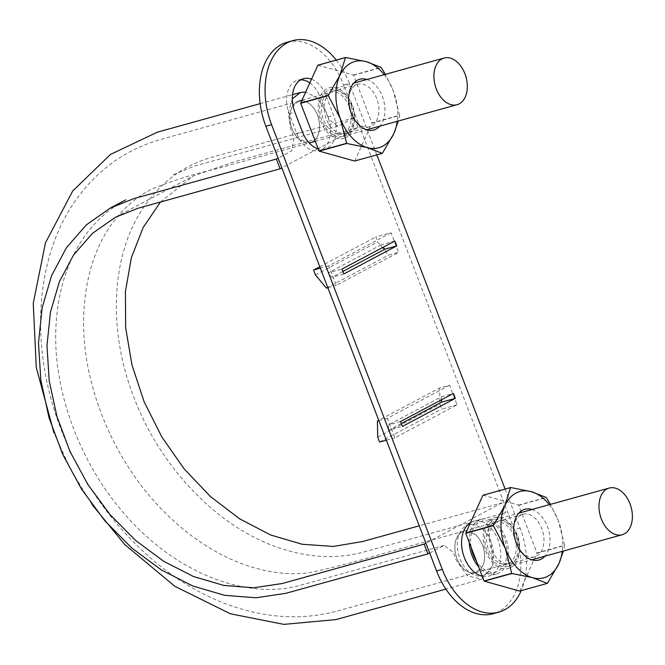 <?xml version="1.0" encoding="UTF-8"?>
<svg xmlns="http://www.w3.org/2000/svg" width="665" height="665" viewBox="0 0 665 665"><rect width="100%" height="100%" fill="white"/><g stroke="black" fill="none" stroke-linecap="round" stroke-linejoin="round"><path stroke-width="0.5" stroke-dasharray="3.33 2.49" d="M160.481 202.01L193.266 175.976L233.698 162.019L357.903 127.547L318.111 148.652M317.92 148.752L281.844 167.888M357.903 127.547L354.154 117.772L337.97 126.234L328.926 119.392L325.925 111.57L317.238 98.029L305.684 92.053M292.317 98.819L288.186 113.092L291.062 130.057L294.063 137.879L291.594 150.955L278.095 158.112M354.154 117.772L212.044 157.214C184.679 165.045 162.401 180.98 145.236 205.028C111.363 252.16 106.874 328.269 133.898 397.362C160.016 466.705 216.441 525.899 276.49 546.971C307.039 557.769 336.083 559.473 363.605 552.058L505.724 512.615L501.967 502.848L419.241 525.807M501.967 502.848L425.908 543.18M429.656 552.956L444.095 545.425L453.139 552.266L456.14 560.088L467.304 575.765L481.535 579.223L492.923 565.433L490.994 541.601L487.994 533.779L490.471 520.703L505.724 512.615M343.996 133.133A21.588 14.256 -105.5 0 1 342.084 133.898A21.588 14.256 -105.5 0 1 322.575 116.907A21.588 14.256 -105.5 0 1 330.538 92.294A21.588 14.256 -105.5 0 1 349.591 107.797A21.588 14.256 -105.5 0 1 343.996 133.133M312.375 141.911A21.588 14.256 74.5 0 0 319.458 129.077A21.588 14.256 74.5 0 0 315.418 110.814A21.588 14.256 74.5 0 0 303.29 100.889A21.588 14.256 74.5 0 0 298.909 101.072A21.588 14.256 74.5 0 0 292.218 106.757A21.588 14.256 74.5 0 0 290.53 124.014A21.588 14.256 74.5 0 0 299.499 139.658A21.588 14.256 74.5 0 0 310.455 142.676A21.588 14.256 74.5 0 0 312.375 141.911L310.547 142.643L299.499 139.658C295.127 135.876 292.135 130.656 290.53 124.014C289.184 117.331 289.749 111.579 292.218 106.757L299.001 101.088L303.29 100.889C308.003 101.895 312.043 105.211 315.418 110.814C318.593 116.624 319.94 122.709 319.458 129.077C318.71 135.311 316.349 139.583 312.375 141.911M463.896 531.136L462.067 531.867A21.588 14.256 74.5 0 0 454.985 544.702C454.503 551.061 455.849 557.145 459.025 562.956C462.399 568.567 466.439 571.875 471.152 572.889L475.442 572.69L482.225 567.012C484.694 562.199 485.259 556.447 483.912 549.764C482.308 543.114 479.315 537.902 474.943 534.12A21.588 14.256 74.5 0 0 463.987 531.102A21.588 14.256 74.5 0 0 462.067 531.867C458.094 534.186 455.733 538.467 454.985 544.702A21.588 14.256 74.5 0 0 459.025 562.956A21.588 14.256 74.5 0 0 471.152 572.889A21.588 14.256 74.5 0 0 475.533 572.706A21.588 14.256 74.5 0 0 477.445 571.933A21.588 14.256 74.5 0 0 482.225 567.012A21.588 14.256 74.5 0 0 483.912 549.764A21.588 14.256 74.5 0 0 474.943 534.12L463.896 531.136L380.363 554.319C355.675 561.825 331.685 568.001 308.419 572.856C286.648 575.391 263.781 572.091 239.816 562.947C210.73 551.509 183.748 532.648 158.877 506.348C110.299 455.118 80.773 378.859 83.773 313.747C85.286 280.622 93.399 252.509 108.112 229.4C119.392 211.952 133.59 198.685 150.689 189.616C170.074 181.437 191.545 174.612 215.078 169.134L310.547 142.643M509.074 563.164A21.588 14.256 -105.5 0 1 507.154 563.928A21.588 14.256 -105.5 0 1 487.644 546.938A21.588 14.256 -105.5 0 1 495.608 522.324A21.588 14.256 -105.5 0 1 514.66 537.819A21.588 14.256 -105.5 0 1 509.074 563.164M344.935 135.577A24.223 15.993 74.5 0 0 351.211 107.148A24.223 15.993 74.5 0 0 329.832 89.758A24.223 15.993 74.5 0 0 320.896 117.373A24.223 15.993 74.5 0 0 342.783 136.433A24.223 15.993 74.5 0 0 344.935 135.577M510.005 565.607A24.223 15.993 74.5 0 0 516.281 537.17A24.223 15.993 74.5 0 0 494.901 519.789A24.223 15.993 74.5 0 0 485.974 547.403A24.223 15.993 74.5 0 0 507.861 566.464A24.223 15.993 74.5 0 0 510.005 565.607M336.291 60.091A65.818 43.458 -105.5 0 1 349.391 83.408L343.68 84.995L514.377 529.681A65.818 43.458 -105.5 0 1 493.073 613.737M505.117 489.074L520.096 528.093A65.818 43.458 -105.5 0 1 521.252 590.62M376.822 154.862L349.391 83.408M470.488 522.665A28.429 18.778 -105.5 0 1 471.061 522.341A28.429 18.778 -105.5 0 1 473.58 521.335A28.429 18.778 -105.5 0 1 499.282 543.712A28.429 18.778 -105.5 0 1 488.792 576.123A28.429 18.778 -105.5 0 1 482.241 576.214M311.511 79.21A26.326 17.381 -105.5 0 1 326.05 95.785L333.556 115.336A26.326 17.381 -105.5 0 1 325.035 148.952A26.326 17.381 -105.5 0 1 318.186 148.835M287.172 42.211A65.818 43.458 -105.5 0 1 343.68 84.995M449.573 385.251L387.321 418.268L394.827 437.811L457.079 404.802L449.573 385.251L439.665 388.003L378.742 420.313M309.807 82.959A26.326 17.381 -105.5 0 1 320.339 97.373L327.837 116.924A26.326 17.381 -105.5 0 1 319.316 150.539A26.326 17.381 -105.5 0 1 296.715 133.424L289.209 113.881A26.326 17.381 -105.5 0 1 297.729 80.257A26.326 17.381 -105.5 0 1 300.696 79.842M466.09 525.882A26.326 17.381 -105.5 0 1 468.434 524.951A26.326 17.381 -105.5 0 1 492.225 545.666A26.326 17.381 -105.5 0 1 482.516 575.682A26.326 17.381 -105.5 0 1 459.274 556.78A26.326 17.381 -105.5 0 1 466.09 525.882M391.045 232.792L328.801 265.8L336.299 285.351L398.551 252.334L391.045 232.792L375.808 237.023L377.678 241.894L388.643 255.086L398.551 252.334M394.91 241.013L381.153 244.828L383.156 247.239M381.153 244.828L328.236 272.891L341.993 269.067M342.907 271.445L331.893 277.28L328.236 272.891M343.872 273.955L331.893 277.28M327.837 287.696L336.299 285.351M326.39 288.095L388.643 255.086M328.801 265.8L320.331 268.153M315.426 274.911L377.678 241.894M319.79 266.731L375.808 237.023M471.194 547.445A26.326 17.381 -105.5 0 1 479.432 522.183A26.326 17.381 -105.5 0 1 481.768 521.244A26.326 17.381 -105.5 0 1 505.558 541.967A26.326 17.381 -105.5 0 1 495.849 571.983A26.326 17.381 -105.5 0 1 476.622 561.584M469.224 542.299A28.429 18.778 -105.5 0 1 478.675 520.23A28.429 18.778 -105.5 0 1 481.202 519.215A28.429 18.778 -105.5 0 1 506.896 541.593A28.429 18.778 -105.5 0 1 496.414 574.011A28.429 18.778 -105.5 0 1 478.601 566.738M457.079 404.802L441.834 409.033L439.964 404.154L439.665 388.003M386.365 440.163L394.827 437.811M379.582 442.042L441.834 409.033M401.286 423.53L388.643 430.238L402.4 426.423M441.51 399.798L441.452 396.797L388.543 424.86L388.643 430.238M441.452 396.797L453.43 393.472M387.321 418.268L378.859 420.613M377.712 437.171L439.964 404.154M400.521 421.535L388.543 424.86M318.003 65.162L353.447 75.054A51.596 34.073 74.5 0 1 353.614 75.228L371.918 122.9L399.532 115.236A51.596 34.073 -105.5 0 1 399.54 115.502L398.31 121.022M399.532 115.236L393.248 90.606A44.755 29.551 -105.5 0 1 397.213 121.329M384.254 74.655A44.755 29.551 -105.5 0 1 393.248 90.606L385.392 74.339M345.684 137.53A26.326 17.381 74.5 0 0 354.387 121.088A26.326 17.381 74.5 0 0 347.687 96.932A26.326 17.381 74.5 0 0 323.572 91.255A26.326 17.381 74.5 0 0 321.951 124.156A26.326 17.381 74.5 0 0 345.684 137.53M347.255 132.701A22.053 14.564 -105.5 0 1 345.301 133.482A22.053 14.564 -105.5 0 1 325.833 117.655A22.053 14.564 -105.5 0 1 331.544 91.77A22.053 14.564 -105.5 0 1 333.506 90.989A22.053 14.564 -105.5 0 1 348.934 98.694A22.053 14.564 -105.5 0 1 354.545 118.935A22.053 14.564 -105.5 0 1 347.255 132.701M354.611 161.03A51.596 34.073 74.5 0 0 354.769 160.947L371.918 123.166A51.596 34.073 74.5 0 0 371.918 122.9M353.614 75.228L381.236 67.564M353.447 75.054L381.07 67.389M354.769 160.947L382.392 153.274M371.918 123.166L399.54 115.502M366.872 79.476A26.326 17.381 -105.5 0 1 382.35 96.383A26.326 17.381 -105.5 0 1 379.831 126.15M376.731 98.586A22.053 14.564 74.5 0 0 357.795 84.247A22.053 14.564 74.5 0 0 348.551 98.802A22.053 14.564 74.5 0 0 354.162 119.043A22.053 14.564 74.5 0 0 369.59 126.741A22.053 14.564 74.5 0 0 371.552 125.959A22.053 14.564 74.5 0 0 376.731 98.586M483.081 495.192L518.525 505.084A51.596 34.073 74.5 0 1 518.683 505.259L536.988 552.931L564.61 545.267A51.596 34.073 -105.5 0 1 564.61 545.524L563.38 551.052M564.61 545.267L558.317 520.637A44.755 29.551 -105.5 0 1 562.282 551.36M520.911 515.059A22.053 14.564 74.5 0 0 513.621 528.833A22.053 14.564 74.5 0 0 519.24 549.066A22.053 14.564 74.5 0 0 534.66 556.771A22.053 14.564 74.5 0 0 536.622 555.99A22.053 14.564 74.5 0 0 541.8 528.609A22.053 14.564 74.5 0 0 522.873 514.278A22.053 14.564 74.5 0 0 520.911 515.059M496.622 521.801A22.053 14.564 -105.5 0 1 498.575 521.019A22.053 14.564 -105.5 0 1 514.003 528.725A22.053 14.564 -105.5 0 1 519.623 548.957A22.053 14.564 -105.5 0 1 512.333 562.731A22.053 14.564 -105.5 0 1 510.371 563.513A22.053 14.564 -105.5 0 1 490.903 547.686A22.053 14.564 -105.5 0 1 496.622 521.801M510.762 567.561A26.326 17.381 74.5 0 0 519.465 551.119A26.326 17.381 74.5 0 0 512.757 526.954A26.326 17.381 74.5 0 0 488.642 521.277A26.326 17.381 74.5 0 0 487.021 554.178A26.326 17.381 74.5 0 0 510.762 567.561M519.681 591.06A51.596 34.073 74.5 0 0 519.847 590.969L536.988 553.189A51.596 34.073 74.5 0 0 536.988 552.931M518.683 505.259L546.306 497.595M518.525 505.084L546.14 497.42M519.847 590.969L547.461 583.305M536.988 553.189L564.61 545.524M549.332 504.685A44.755 29.551 -105.5 0 1 558.317 520.637L550.47 504.369M531.95 509.506A26.326 17.381 -105.5 0 1 547.42 526.414A26.326 17.381 -105.5 0 1 544.901 556.181M520.096 528.093L514.377 529.681M289.209 113.881L294.928 112.294M296.715 133.424L302.425 131.845M320.339 97.373L326.05 95.785M327.837 116.924L333.556 115.336M444.095 545.425L300.971 585.142C250.206 599.739 182.177 576.505 130.722 520.828C81.471 468.7 52.053 391.336 56.026 325.11C57.996 291.503 66.891 262.825 82.701 239.068C94.289 222.01 108.644 208.943 125.776 199.841M481.535 579.223L445.916 589.107M92.103 504.644L70.922 469.972L54.006 433.031M260.131 103.649L292.534 94.654M337.97 126.234L194.853 165.959L173.083 174.754M115.461 217.239L193.266 175.976M315.301 141.329L342.084 133.898M301.976 100.224L330.538 92.294M475.442 572.69L338.219 610.778C304.304 620.088 269.109 618.575 232.642 606.239C158.785 581.567 91.038 510.554 60.307 427.296C28.753 344.678 35.104 253.257 79.035 195.701C99.983 168.137 126.741 149.525 159.292 139.866L299.001 101.088M475.533 572.706L507.154 563.928M463.987 531.102L495.608 522.324M342.783 136.433L366.698 129.8M329.832 89.758L353.747 83.125M507.861 566.464L531.776 559.822M494.901 519.789L518.816 513.147M297.729 80.257L303.448 78.678M319.316 150.539L325.035 148.952M482.516 575.682L495.849 571.983M468.434 524.951L481.768 521.244M481.202 519.215L473.58 521.335M496.414 574.011L488.792 576.123M348.934 98.694L347.687 96.932M354.545 118.935L354.387 121.088M354.162 119.043L355.409 120.806M348.551 98.802L348.709 96.641M357.795 84.247L333.506 90.989M369.59 126.741L345.301 133.482M522.873 514.278L498.575 521.019M534.66 556.771L510.371 563.513M514.003 528.725L512.757 526.954M519.623 548.957L519.465 551.119M519.24 549.066L520.487 550.836M513.621 528.833L513.779 526.672"/><path stroke-width="1" d="M281.844 167.888L280.09 168.819L276.341 159.043L134.23 198.486L110.523 207.929L86.35 224.878L66.45 247.688L51.571 275.684L42.128 307.82L38.487 342.99L40.823 380.014L48.969 417.578L62.701 454.386L81.554 489.166L104.812 520.753L131.728 547.977L161.362 569.955L192.667 585.948L224.562 595.308L255.983 597.785L285.792 593.33L427.911 553.887L429.656 552.956M305.684 92.053L300.53 92.443L292.317 98.819M278.095 158.112L276.341 159.043M419.241 525.807L362.633 541.518L333.373 546.447L302.184 544.269L270.597 534.968L239.566 518.791L210.331 496.456L184.13 468.858L161.728 436.789L144.155 401.835L131.953 364.894L125.652 327.695L125.427 291.469L131.387 257.604L143.166 227.48L160.481 202.01M425.908 543.18L424.154 544.111L427.911 553.887M424.154 544.111L282.043 583.554L253.714 587.785L223.839 585.433L193.523 576.538L163.773 561.335L135.602 540.454L110.024 514.569L87.913 484.552L69.991 451.485L56.941 416.506L49.202 380.796L46.974 345.609L50.44 312.184L59.409 281.636L73.557 255.028L92.468 233.349L115.461 217.239L137.979 208.261L280.09 168.819M459.241 103.856A24.223 15.993 74.5 0 0 465.508 75.428A24.223 15.993 74.5 0 0 444.129 58.038A24.223 15.993 74.5 0 0 435.201 85.652A24.223 15.993 74.5 0 0 457.088 104.713A24.223 15.993 74.5 0 0 459.241 103.856M624.31 533.879A24.223 15.993 74.5 0 0 630.586 505.45A24.223 15.993 74.5 0 0 609.207 488.06A24.223 15.993 74.5 0 0 600.271 515.683A24.223 15.993 74.5 0 0 622.157 534.743A24.223 15.993 74.5 0 0 624.31 533.879M521.252 590.62A65.818 43.458 -105.5 0 1 498.792 612.149A65.818 43.458 -105.5 0 1 442.283 569.365L271.578 124.671A65.818 43.458 -105.5 0 1 292.883 40.623A65.818 43.458 -105.5 0 1 336.291 60.091M505.117 489.074L376.822 154.862M343.872 273.955L341.993 269.067L394.91 241.013L396.781 245.892L343.872 273.955M482.241 576.214A28.429 18.778 -105.5 0 1 462.532 551.468A28.429 18.778 -105.5 0 1 470.488 522.665M318.186 148.835A26.326 17.381 -105.5 0 1 302.425 131.845L294.928 112.294A26.326 17.381 -105.5 0 1 303.448 78.678A26.326 17.381 -105.5 0 1 311.511 79.21M400.521 421.535L402.4 426.423L455.309 398.36L453.43 393.472L400.521 421.535M498.792 612.149L493.073 613.737A65.818 43.458 -105.5 0 1 436.564 570.952L265.867 126.259A65.818 43.458 -105.5 0 1 287.172 42.211L292.883 40.623M300.696 79.842A26.326 17.381 -105.5 0 1 309.807 82.959M383.156 247.239L384.802 249.217L342.907 271.445M384.802 249.217L396.781 245.892M320.331 268.153L313.556 270.032L315.426 274.911L326.39 288.095L327.837 287.696M313.556 270.032L319.79 266.731M476.622 561.584A26.326 17.381 -105.5 0 1 471.194 547.445M478.601 566.738A28.429 18.778 -105.5 0 1 469.224 542.299M378.859 420.613L377.412 421.02L377.712 437.171L379.582 442.042L386.365 440.163M455.309 398.36L441.552 402.175L401.286 423.53M441.552 402.175L441.51 399.798M377.412 421.02L378.742 420.313M397.213 121.329A44.755 29.551 -105.5 0 1 393.821 133.59L398.31 121.022M385.392 74.339L381.236 67.564A51.596 34.073 -105.5 0 0 381.07 67.389L366.207 61.654A44.755 29.551 -105.5 0 1 384.254 74.655M346.789 143.474A51.596 34.073 -105.5 0 1 346.623 143.299L319 150.963A51.596 34.073 74.5 0 0 319.167 151.138L346.789 143.474L367.371 147.622L382.234 153.366L354.611 161.03L319.167 151.138M382.234 153.366A51.596 34.073 -105.5 0 0 382.392 153.274L393.821 133.59A44.755 29.551 -105.5 0 1 367.371 147.622A44.755 29.551 -105.5 0 1 340.33 118.669L346.623 143.299M319 150.963L300.705 103.291L328.327 95.627A51.596 34.073 -105.5 0 1 328.319 95.361L339.749 75.685A44.755 29.551 -105.5 0 1 366.207 61.654L345.625 57.498A51.596 34.073 -105.5 0 0 345.468 57.589L339.749 75.685A44.755 29.551 -105.5 0 0 340.33 118.669L328.327 95.627M345.625 57.498L318.003 65.162A51.596 34.073 74.5 0 0 317.845 65.253L300.696 103.033A51.596 34.073 74.5 0 0 300.705 103.291M379.831 126.15A26.326 17.381 -105.5 0 1 355.409 120.806A26.326 17.381 -105.5 0 1 348.709 96.641A26.326 17.381 -105.5 0 1 366.872 79.476M300.696 103.033L328.319 95.361M317.845 65.253L345.468 57.589M562.282 551.36A44.755 29.551 -105.5 0 1 558.899 563.621L563.38 551.052M511.859 573.504A51.596 34.073 -105.5 0 1 511.693 573.321L484.07 580.994A51.596 34.073 74.5 0 0 484.236 581.168L511.859 573.504L532.441 577.652L547.303 583.388L519.681 591.06L484.236 581.168M547.303 583.388A51.596 34.073 -105.5 0 0 547.461 583.305L558.899 563.621A44.755 29.551 -105.5 0 1 532.441 577.652A44.755 29.551 -105.5 0 1 505.4 548.7L511.693 573.321M484.07 580.994L465.774 533.322L493.397 525.658A51.596 34.073 -105.5 0 1 493.388 525.392L504.826 505.708A44.755 29.551 -105.5 0 1 531.277 491.676L510.695 487.528A51.596 34.073 -105.5 0 0 510.537 487.611L504.826 505.708A44.755 29.551 -105.5 0 0 505.4 548.7L493.397 525.658M510.695 487.528L483.081 495.192A51.596 34.073 74.5 0 0 482.915 495.275L465.774 533.056A51.596 34.073 74.5 0 0 465.774 533.322M549.332 504.685A44.755 29.551 -105.5 0 0 531.277 491.676L546.14 497.42A51.596 34.073 -105.5 0 1 546.306 497.595L550.47 504.369M544.901 556.181A26.326 17.381 -105.5 0 1 520.487 550.836A26.326 17.381 -105.5 0 1 513.779 526.672A26.326 17.381 -105.5 0 1 531.95 509.506M465.774 533.056L493.388 525.392M482.915 495.275L510.537 487.611M271.578 124.671L265.867 126.259M442.283 569.365L436.564 570.952M445.916 589.107L335.892 619.597L283.839 624.377L230.364 613.778L174.837 586.306L124.737 544.535L92.103 504.644M54.006 433.031L36.276 367.446L33.25 303.282L45.486 242.783L72.684 191.03L110.457 154.438L157.364 132.177L260.131 103.649M292.534 94.654L300.53 92.443M110.523 207.929L125.776 199.841M310.455 142.676L315.301 141.329M298.909 101.072L301.976 100.224M366.698 129.8L457.088 104.713M353.747 83.125L444.129 58.038M531.776 559.822L622.157 534.743M518.816 513.147L609.207 488.06"/></g></svg>

